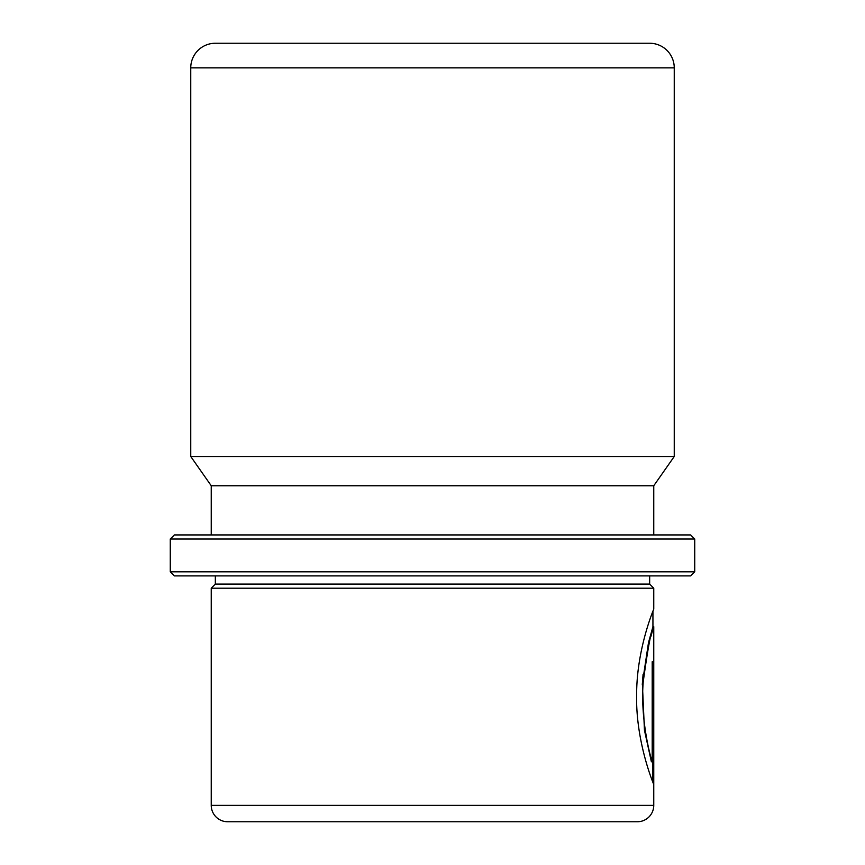 <?xml version="1.0" encoding="UTF-8"?>
<svg xmlns="http://www.w3.org/2000/svg" width="865" height="865" viewBox="0 0 865 865"><rect width="100%" height="100%" fill="white"/><g stroke="black" fill="none" stroke-linecap="round" stroke-linejoin="round"><path stroke-width="1.3" d="M174.362 534.938L690.638 534.938L694.736 539.036L170.264 539.036L174.362 534.938M694.736 571.808L690.638 575.906L174.362 575.906L170.264 571.808L694.736 571.808L694.736 539.036M170.264 571.808L170.264 539.036M215.342 575.906L215.342 584.102L649.658 584.102L649.658 575.906M215.342 584.102L211.244 588.2L653.756 588.2L649.658 584.102M211.244 588.2L211.244 805.358A16.392 16.392 0 0 0 227.636 821.75L637.364 821.75A16.392 16.392 0 0 0 653.756 805.358L653.756 626.671C651.442 629.039 647.939 647.388 643.246 681.717C640.446 714.036 648.242 749.901 652.199 761.773L652.199 661.725L653.583 661.725L653.583 783.971C652.015 780.544 635.656 739.316 636.64 695.092C636.445 648.869 654.232 607.987 653.756 609.144L653.756 588.2M245.422 821.75L619.578 821.75L245.422 821.75M674.246 67.838A24.588 24.588 0 0 0 649.658 43.25L215.342 43.25A24.588 24.588 0 0 0 190.754 67.838L674.246 67.838L674.246 456.504L190.754 456.504L190.754 67.838M211.244 534.938L211.244 485.762L653.756 485.762L674.246 456.504M211.244 485.762L190.754 456.504M653.756 534.938L653.756 485.762M637.364 821.75L619.578 821.75M653.28 610.355L653.637 609.447M652.74 629.958L650.783 636.835M652.761 781.874L652.761 661.725L652.199 661.725M653.756 626.671L652.934 626.671L648.48 642.684L642.36 683.393L644.447 730.211L651.388 761.773L652.199 761.773M643.084 674.268L642.295 684.593M211.244 805.358L653.756 805.358M652.934 626.671L652.934 611.241"/></g></svg>
